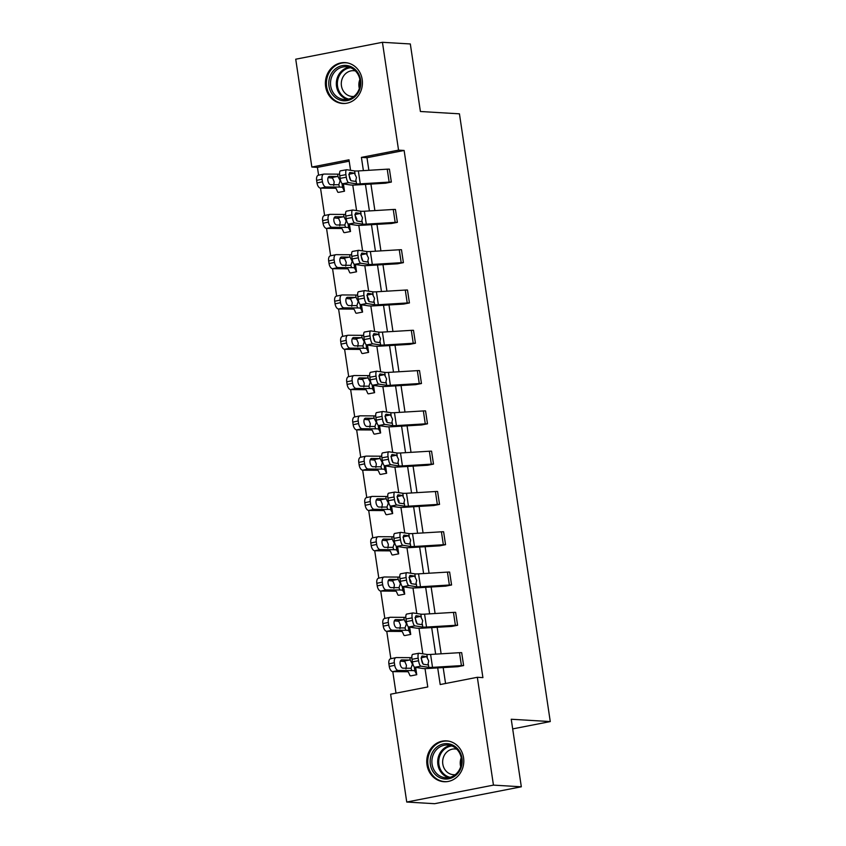 <?xml version="1.0" encoding="UTF-8"?>
<svg xmlns="http://www.w3.org/2000/svg" width="846" height="846" viewBox="0 0 846 846"><rect width="100%" height="100%" fill="white"/><g stroke="black" fill="none" stroke-linecap="round" stroke-linejoin="round"><path stroke-width="1.27" d="M362.183 79.482A20.463 18.517 93.4 0 1 342.683 103.476A20.463 18.517 93.4 0 1 325.625 86.609A20.463 18.517 93.4 0 1 345.126 62.615A20.463 18.517 93.4 0 1 362.183 79.482M463.555 757.73A20.463 18.517 93.4 0 1 444.055 781.725A20.463 18.517 93.4 0 1 426.997 764.858A20.463 18.517 93.4 0 1 446.487 740.863A20.463 18.517 93.4 0 1 463.555 757.73M349.197 161.184L317.419 167.381L311.846 167.043L295.73 59.209L382.434 42.3L410.321 43.96L420.409 111.503L459.441 113.829L550.27 721.575L511.238 719.248L521.326 786.791L434.622 803.7L406.746 802.04L390.63 694.206L427.769 686.963L425.02 668.583M317.419 167.381L318.593 175.196M320.518 188.129L324.61 215.497M326.545 228.431L330.627 255.788M332.563 268.721L336.655 296.079M338.59 309.012L342.672 336.37M344.608 349.303L348.7 376.66M350.635 389.594L354.717 416.951M356.652 429.884L360.745 457.242M362.67 470.175L366.762 497.543M368.697 510.476L372.779 537.834M374.715 550.767L378.807 578.125M380.742 591.058L384.824 618.415M386.759 631.349L390.852 658.706M392.787 671.639L396.002 693.16M521.326 786.791L493.451 785.12L406.746 802.04M512.676 728.903L550.27 721.575M348.563 224.053L356.399 225.248A19.68 1.904 -8.5 0 0 361.993 225.258L391.529 223.492L397.366 222.35A9.179 0.888 171.5 0 0 395.177 222.392L366.286 224.137A13.124 1.269 -8.5 0 1 362.564 224.137L354.717 222.942L348.563 224.053A5.245 1.565 -100.2 0 1 346.162 218.649L352.317 217.528A5.245 1.565 79.8 0 0 354.717 222.942M352.623 210.03A5.245 1.565 79.8 0 0 351.936 214.947L345.771 216.058A5.245 1.565 -100.2 0 1 346.469 211.14L352.623 210.03A5.245 1.565 79.8 0 1 352.793 210.03L360.629 211.214A13.124 1.269 -8.5 0 0 364.362 211.225L393.253 209.48A9.179 0.888 171.5 0 1 395.431 209.438L397.387 222.35M360.597 304.645L368.444 305.829A19.68 1.904 -8.5 0 0 374.038 305.84L403.574 304.084L409.401 302.942A9.179 0.888 171.5 0 0 407.222 302.974L378.331 304.729A13.124 1.269 -8.5 0 1 374.609 304.719L366.762 303.524L360.597 304.645A5.245 1.565 -100.2 0 1 358.207 299.23L364.362 298.12A5.245 1.565 79.8 0 0 366.762 303.524M407.476 290.019L409.432 302.942L407.476 290.019A9.179 0.888 171.5 0 0 405.287 290.062L376.407 291.807A13.124 1.269 -8.5 0 1 372.674 291.807L364.838 290.612A5.245 1.565 79.8 0 0 364.668 290.612A5.245 1.565 79.8 0 0 363.981 295.529L364.362 298.12M372.642 385.226L380.489 386.411A19.68 1.904 -8.5 0 0 386.083 386.432L415.608 384.666L421.445 383.524A9.179 0.888 171.5 0 0 419.267 383.555L390.376 385.311A13.124 1.269 -8.5 0 1 386.654 385.3L378.807 384.116L372.642 385.226A5.245 1.565 -100.2 0 1 370.252 379.812L376.407 378.701A5.245 1.565 79.8 0 0 378.807 384.116M419.521 370.611L421.467 383.524L419.521 370.611A9.179 0.888 171.5 0 0 417.332 370.643L388.451 372.399A13.124 1.269 -8.5 0 1 384.719 372.388L376.872 371.204A5.245 1.565 79.8 0 0 376.713 371.204A5.245 1.565 79.8 0 0 376.026 376.121L376.407 378.701M384.687 465.808L392.533 467.003A19.68 1.904 -8.5 0 0 398.128 467.013L427.653 465.247L433.49 464.105A9.179 0.888 171.5 0 0 431.312 464.147L402.421 465.892A13.124 1.269 -8.5 0 1 398.699 465.892L390.852 464.697L384.687 465.808A5.245 1.565 -100.2 0 1 382.286 460.393L388.451 459.283A5.245 1.565 79.8 0 0 390.852 464.697M388.758 451.785A5.245 1.565 79.8 0 0 388.071 456.703L381.906 457.813A5.245 1.565 -100.2 0 1 382.593 452.896L388.758 451.785A5.245 1.565 79.8 0 1 388.917 451.785L396.763 452.97A13.124 1.269 -8.5 0 0 400.496 452.98L429.377 451.225A9.179 0.888 171.5 0 1 431.566 451.193L433.512 464.105M396.732 546.4L404.578 547.584A19.68 1.904 -8.5 0 0 410.173 547.595L439.698 545.839L445.535 544.687A9.179 0.888 171.5 0 0 443.346 544.729L414.466 546.484A13.124 1.269 -8.5 0 1 410.733 546.474L402.897 545.279L396.732 546.4A5.245 1.565 -100.2 0 1 394.331 540.985L400.496 539.864A5.245 1.565 79.8 0 0 402.897 545.279M400.803 532.367A5.245 1.565 79.8 0 0 400.105 537.284L393.95 538.394A5.245 1.565 -100.2 0 1 394.638 533.477L400.803 532.367A5.245 1.565 79.8 0 1 400.962 532.367L408.808 533.562A13.124 1.269 -8.5 0 0 412.531 533.562L441.422 531.817A9.179 0.888 171.5 0 1 443.611 531.774L445.556 544.697M408.777 626.981L416.623 628.166A19.68 1.904 -8.5 0 0 422.207 628.176L451.743 626.421L457.58 625.279A9.179 0.888 171.5 0 0 455.391 625.31L426.511 627.066A13.124 1.269 -8.5 0 1 422.778 627.055L414.942 625.871L408.777 626.981A5.245 1.565 -100.2 0 1 406.376 621.567L412.541 620.456A5.245 1.565 79.8 0 0 414.942 625.871M455.645 612.367L457.601 625.279L455.645 612.367A9.179 0.888 171.5 0 0 453.467 612.398L424.576 614.154A13.124 1.269 -8.5 0 1 420.853 614.143L413.007 612.948A5.245 1.565 79.8 0 0 412.848 612.959A5.245 1.565 79.8 0 0 412.15 617.876L412.541 620.456M437.699 667.896L440.195 684.541L477.334 677.286L482.907 677.625L404.124 150.461L366.984 157.716L368.867 170.3M370.918 184.058L374.884 210.591M376.946 224.349L380.912 250.881M382.963 264.639L386.929 291.172M388.991 304.941L392.946 331.463M395.008 345.231L398.974 371.754M401.025 385.522L404.991 412.055M407.053 425.813L411.019 452.346M413.07 466.104L417.036 492.636M419.098 506.394L423.063 532.927M425.115 546.685L429.081 573.218M431.143 586.987L435.098 613.509M437.16 627.277L441.126 653.799M443.177 667.568L445.556 683.483M414.794 667.272L422.64 668.456A19.68 1.904 -8.5 0 0 428.235 668.477L457.76 666.711L463.597 665.569A9.179 0.888 171.5 0 0 461.419 665.601L432.528 667.357A13.124 1.269 -8.5 0 1 428.806 667.346L420.959 666.162L414.794 667.272A5.245 1.565 -100.2 0 1 412.404 661.858L418.559 660.747A5.245 1.565 79.8 0 0 420.959 666.162M461.673 652.657L463.619 665.569L461.673 652.657A9.179 0.888 171.5 0 0 459.484 652.689L430.603 654.444A13.124 1.269 -8.5 0 1 426.87 654.434L419.024 653.249A5.245 1.565 79.8 0 0 418.865 653.249A5.245 1.565 79.8 0 0 418.178 658.167L418.559 660.747M402.749 586.69L410.596 587.875A19.68 1.904 -8.5 0 0 416.19 587.885L445.726 586.13L451.563 584.988A9.179 0.888 171.5 0 0 449.374 585.02L420.483 586.775A13.124 1.269 -8.5 0 1 416.761 586.764L408.914 585.569L402.749 586.69A5.245 1.565 -100.2 0 1 400.359 581.276L406.514 580.166A5.245 1.565 79.8 0 0 408.914 585.569M406.82 572.657A5.245 1.565 79.8 0 0 406.133 577.575L399.968 578.696A5.245 1.565 -100.2 0 1 400.666 573.778L406.82 572.657A5.245 1.565 79.8 0 1 406.989 572.657L414.826 573.852A13.124 1.269 -8.5 0 0 418.559 573.852L447.439 572.108A9.179 0.888 171.5 0 1 449.628 572.065L451.584 584.988M390.715 506.098L398.551 507.293A19.68 1.904 -8.5 0 0 404.145 507.304L433.681 505.538L439.518 504.396A9.179 0.888 171.5 0 0 437.329 504.438L408.449 506.183A13.124 1.269 -8.5 0 1 404.716 506.183L396.869 504.988L390.715 506.098A5.245 1.565 -100.2 0 1 388.314 500.695L394.469 499.574A5.245 1.565 79.8 0 0 396.869 504.988M394.786 492.076A5.245 1.565 79.8 0 0 394.088 496.993L387.923 498.104A5.245 1.565 -100.2 0 1 388.621 493.186L394.786 492.076A5.245 1.565 79.8 0 1 394.945 492.076L402.781 493.26A13.124 1.269 -8.5 0 0 406.514 493.271L435.404 491.526A9.179 0.888 171.5 0 1 437.583 491.484L439.539 504.396M378.67 425.517L386.506 426.712A19.68 1.904 -8.5 0 0 392.1 426.722L421.636 424.956L427.473 423.814A9.179 0.888 171.5 0 0 425.284 423.846L396.404 425.601A13.124 1.269 -8.5 0 1 392.671 425.591L384.824 424.406L378.67 425.517A5.245 1.565 -100.2 0 1 376.269 420.102L382.434 418.992A5.245 1.565 79.8 0 0 384.824 424.406M425.559 410.902L427.494 423.814L425.538 410.902A9.179 0.888 171.5 0 0 423.36 410.934L394.469 412.689A13.124 1.269 -8.5 0 1 390.746 412.679L382.9 411.494A5.245 1.565 79.8 0 0 382.741 411.494A5.245 1.565 79.8 0 0 382.043 416.412L382.434 418.992M366.625 344.935L374.471 346.12A19.68 1.904 -8.5 0 0 380.055 346.13L409.591 344.375L415.428 343.233A9.179 0.888 171.5 0 0 413.239 343.265L384.359 345.02A13.124 1.269 -8.5 0 1 380.626 345.009L372.779 343.825L366.625 344.935A5.245 1.565 -100.2 0 1 364.224 339.521L370.389 338.411A5.245 1.565 79.8 0 0 372.779 343.825M413.493 330.321L415.449 343.233L413.493 330.321A9.179 0.888 171.5 0 0 411.315 330.352L382.424 332.108A13.124 1.269 -8.5 0 1 378.701 332.097L370.855 330.902A5.245 1.565 79.8 0 0 370.696 330.913A5.245 1.565 79.8 0 0 369.998 335.83L370.389 338.411M354.58 264.354L362.426 265.538A19.68 1.904 -8.5 0 0 368.021 265.549L397.546 263.793L403.383 262.641A9.179 0.888 171.5 0 0 401.194 262.683L372.314 264.438A13.124 1.269 -8.5 0 1 368.581 264.428L360.745 263.233L354.58 264.354A5.245 1.565 -100.2 0 1 352.179 258.939L358.344 257.819A5.245 1.565 79.8 0 0 360.745 263.233M401.48 249.729L403.405 262.651L401.459 249.729A9.179 0.888 171.5 0 0 399.27 249.771L370.379 251.516A13.124 1.269 -8.5 0 1 366.656 251.516L358.81 250.321A5.245 1.565 79.8 0 0 358.651 250.321A5.245 1.565 79.8 0 0 357.953 255.238L358.344 257.819M342.535 183.762L350.381 184.957A19.68 1.904 -8.5 0 0 355.976 184.967L385.501 183.201L391.338 182.059A9.179 0.888 171.5 0 0 389.16 182.102L360.269 183.846A13.124 1.269 -8.5 0 1 356.547 183.846L348.7 182.651L342.535 183.762A5.245 1.565 -100.2 0 1 340.134 178.347L346.3 177.237A5.245 1.565 79.8 0 0 348.7 182.651M346.606 169.739A5.245 1.565 79.8 0 0 345.919 174.657L339.754 175.767A5.245 1.565 -100.2 0 1 340.441 170.85L346.606 169.739A5.245 1.565 79.8 0 1 346.765 169.739L354.611 170.924A13.124 1.269 -8.5 0 0 358.344 170.934L387.225 169.179A9.179 0.888 171.5 0 1 389.414 169.147L391.36 182.059M382.434 42.3L398.551 150.133L361.411 157.377L363.389 170.628M404.124 150.461L398.551 150.133M477.334 677.286L493.451 785.12M350.561 170.31L348.986 159.799L311.846 167.043M422.82 653.821L419.003 628.292M416.792 613.53L412.985 588.002M410.775 573.239L406.958 547.711M404.748 532.938L400.941 507.42M398.73 492.647L394.913 467.129M392.713 452.356L388.896 426.839M386.685 412.065L382.868 386.537M380.668 371.775L376.851 346.247M374.641 331.484L370.834 305.956M368.623 291.193L364.806 265.665M362.596 250.892L358.789 225.374M356.578 210.601L352.761 185.084M365.44 184.396L369.406 210.918M371.468 224.687L375.434 251.209M377.485 264.978L381.451 291.51M383.513 305.269L387.479 331.801M389.53 345.559L393.496 372.092M395.547 385.85L399.513 412.383M401.575 426.141L405.541 452.673M407.592 466.442L411.558 492.964M413.62 506.733L417.586 533.255M419.637 547.024L423.603 573.556M425.665 587.314L429.631 613.847M431.682 627.605L435.648 654.138M343.402 183.899L344.491 191.207L338.633 192.349A9.179 0.888 -8.5 0 1 337.744 192.127L336.137 188.552A13.124 1.269 171.5 0 0 334.096 188.224L320.581 188.14A5.245 2.75 -101.9 0 1 317.007 182.958L316.626 180.367A5.245 2.75 -101.9 0 1 318.339 175.249L323.796 174.096A5.245 2.75 78.1 0 0 322.083 179.215L316.626 180.367M323.035 223.249L328.491 222.086A5.245 2.75 78.1 0 0 332.066 227.278L345.58 227.363A19.68 1.904 171.5 0 1 348.637 227.86L350.498 231.497L349.398 224.179L350.519 231.497L344.66 232.639A9.179 0.888 -8.5 0 1 343.762 232.417L342.154 228.854A13.124 1.269 171.5 0 0 340.113 228.515L326.598 228.431A5.245 2.75 -101.9 0 1 323.035 223.249L322.643 220.658A5.245 2.75 -101.9 0 1 324.356 215.55L329.824 214.387A5.245 2.75 78.1 0 0 328.111 219.505L322.643 220.658M329.052 263.54L334.519 262.387A5.245 2.75 78.1 0 0 338.083 267.569L351.598 267.653A19.68 1.904 171.5 0 1 354.664 268.15L356.515 271.788L355.426 264.481L356.536 271.788L350.678 272.93A9.179 0.888 -8.5 0 1 349.779 272.708L348.182 269.144A13.124 1.269 171.5 0 0 346.141 268.806L332.626 268.721A5.245 2.75 -101.9 0 1 329.052 263.54L328.66 260.959A5.245 2.75 -101.9 0 1 330.384 255.841L335.841 254.688A5.245 2.75 78.1 0 0 334.128 259.796L328.66 260.959M335.069 303.83L340.536 302.678A5.245 2.75 78.1 0 0 344.111 307.859L357.625 307.944A19.68 1.904 171.5 0 1 360.682 308.452L362.543 312.079L361.443 304.772L362.564 312.079L356.705 313.221A9.179 0.888 -8.5 0 1 355.806 312.999L354.199 309.435A13.124 1.269 171.5 0 0 352.158 309.097L338.643 309.012A5.245 2.75 -101.9 0 1 335.069 303.83L334.688 301.25A5.245 2.75 -101.9 0 1 336.401 296.132L341.869 294.979A5.245 2.75 78.1 0 0 340.145 300.097L334.688 301.25M368.581 352.37L367.471 345.062L368.581 352.37L362.723 353.512A9.179 0.888 -8.5 0 1 361.824 353.3L360.216 349.726A13.124 1.269 171.5 0 0 358.186 349.387L344.671 349.303A5.245 2.75 -101.9 0 1 341.097 344.121L340.705 341.541A5.245 2.75 -101.9 0 1 342.419 336.422L347.886 335.27A5.245 2.75 78.1 0 0 346.173 340.388L340.705 341.541M374.598 392.66L373.488 385.353L374.598 392.66L368.719 393.802A9.179 0.888 -8.5 0 1 367.851 393.591L366.244 390.017A13.124 1.269 171.5 0 0 364.203 389.678L350.688 389.594A5.245 2.75 -101.9 0 1 347.114 384.412L346.733 381.832A5.245 2.75 -101.9 0 1 348.446 376.713L353.914 375.561A5.245 2.75 78.1 0 0 352.19 380.679L346.733 381.832M379.537 425.654L380.626 432.962L374.746 434.104A9.179 0.888 -8.5 0 1 373.869 433.882L372.261 430.307A13.124 1.269 171.5 0 0 370.22 429.969L356.705 429.884A5.245 2.75 -101.9 0 1 353.142 424.703L352.75 422.122A5.245 2.75 -101.9 0 1 354.463 417.004L359.931 415.851A5.245 2.75 78.1 0 0 358.218 420.97L352.75 422.122M385.554 465.945L386.643 473.252L380.763 474.395A9.179 0.888 -8.5 0 1 379.896 474.172L378.289 470.598A13.124 1.269 171.5 0 0 376.248 470.27L362.733 470.186A5.245 2.75 -101.9 0 1 359.159 465.004L358.778 462.413A5.245 2.75 -101.9 0 1 360.491 457.295L365.948 456.142A5.245 2.75 78.1 0 0 364.235 461.26L358.778 462.413M391.571 506.236L392.671 513.543L386.791 514.685A9.179 0.888 -8.5 0 1 385.913 514.463L384.306 510.899A13.124 1.269 171.5 0 0 382.265 510.561L368.75 510.476A5.245 2.75 -101.9 0 1 365.186 505.295L364.795 502.704A5.245 2.75 -101.9 0 1 366.508 497.596L371.976 496.433A5.245 2.75 78.1 0 0 370.262 501.551L364.795 502.704M397.599 546.527L398.688 553.834L392.83 554.976A9.179 0.888 -8.5 0 1 391.931 554.754L390.334 551.19A13.124 1.269 171.5 0 0 388.293 550.852L374.778 550.767A5.245 2.75 -101.9 0 1 371.204 545.585L370.812 543.005A5.245 2.75 -101.9 0 1 372.536 537.887L377.993 536.734A5.245 2.75 78.1 0 0 376.28 541.842L370.812 543.005M377.221 585.876L382.688 584.723A5.245 2.75 78.1 0 0 386.262 589.905L399.777 589.99A19.68 1.904 171.5 0 1 402.833 590.497L404.695 594.125L403.595 586.817L404.716 594.125L398.857 595.267A9.179 0.888 -8.5 0 1 397.958 595.045L396.351 591.481A13.124 1.269 171.5 0 0 394.31 591.143L380.795 591.058A5.245 2.75 -101.9 0 1 377.221 585.876L376.84 583.296A5.245 2.75 -101.9 0 1 378.553 578.178L384.021 577.025A5.245 2.75 78.1 0 0 382.297 582.143L376.84 583.296M383.249 626.167L388.705 625.014A5.245 2.75 78.1 0 0 392.28 630.196L405.794 630.281A19.68 1.904 171.5 0 1 408.851 630.788L410.712 634.415L409.623 627.108L410.733 634.415L404.874 635.558A9.179 0.888 -8.5 0 1 403.976 635.346L402.368 631.772A13.124 1.269 171.5 0 0 400.338 631.433L386.823 631.349A5.245 2.75 -101.9 0 1 383.249 626.167L382.857 623.587A5.245 2.75 -101.9 0 1 384.581 618.468L390.038 617.316A5.245 2.75 78.1 0 0 388.325 622.434L382.857 623.587M416.75 674.706L415.64 667.399L416.75 674.706L410.892 675.859A9.179 0.888 -8.5 0 1 410.003 675.637L408.396 672.062A13.124 1.269 171.5 0 0 406.355 671.724L392.84 671.639A5.245 2.75 -101.9 0 1 389.266 666.458L388.885 663.877A5.245 2.75 -101.9 0 1 390.598 658.759L396.065 657.606A5.245 2.75 78.1 0 0 394.342 662.725L388.885 663.877M366.984 157.716L361.411 157.377M423.085 663.994L421.065 657.945M418.178 658.167L412.013 659.277L412.404 661.858M412.013 659.277A5.245 1.565 -100.2 0 1 412.711 654.36A5.245 1.565 -100.2 0 1 412.869 654.36M421.498 657.702L426.617 656.665L428.732 660.969L427.854 664.935L423.539 664.279A4.198 1.248 -100.2 0 1 421.615 659.943A4.198 1.248 -100.2 0 1 422.175 656.01A4.198 1.248 -100.2 0 1 422.302 656.01L422.048 656.062M428.806 667.346L428.383 664.565L427.854 664.935M426.617 656.665L422.302 656.01M411.854 657.765A19.68 1.904 171.5 0 0 409.887 657.659L396.372 657.575A5.245 2.75 78.1 0 0 396.065 657.606M416.729 674.706L414.878 671.079A19.68 1.904 171.5 0 0 411.822 670.571L398.307 670.487L392.84 671.639M411.05 668.245L402.992 668.192A4.198 2.2 -101.9 0 1 400.137 664.047A4.198 2.2 -101.9 0 1 401.512 659.954A4.198 2.2 -101.9 0 1 401.765 659.933L410.247 660.06L412.425 664.184L411.05 668.245L411.822 670.571M389.266 666.458L394.733 665.305L394.342 662.725M394.733 665.305A5.245 2.75 78.1 0 0 398.307 670.487M405.943 668.943L406.44 665.316L404.843 661.593L400.37 661.107M417.067 623.703L415.048 617.654M412.15 617.876L405.995 618.986L406.376 621.567M405.995 618.986A5.245 1.565 -100.2 0 1 406.683 614.069A5.245 1.565 -100.2 0 1 406.841 614.069M415.471 617.4L420.599 616.374L422.704 620.668L421.826 624.644L417.512 623.988A4.198 1.248 -100.2 0 1 415.598 619.653A4.198 1.248 -100.2 0 1 416.147 615.719A4.198 1.248 -100.2 0 1 416.285 615.719L416.031 615.761M422.778 627.055L422.365 624.274L421.826 624.644M420.599 616.374L416.285 615.719M411.04 583.412L410.976 581.53L409.03 577.363M399.968 578.696L400.359 581.276M406.133 577.575L406.514 580.166M409.453 577.109L414.572 576.084L416.687 580.377L415.809 584.343L411.494 583.698A4.198 1.248 -100.2 0 1 409.58 579.362A4.198 1.248 -100.2 0 1 410.13 575.428A4.198 1.248 -100.2 0 1 410.257 575.428L410.014 575.47M416.761 586.764L416.348 583.983L415.809 584.343M414.572 576.084L410.257 575.428M405.837 617.474A19.68 1.904 171.5 0 0 403.87 617.369L390.355 617.284A5.245 2.75 78.1 0 0 390.038 617.316M405.023 627.954L396.975 627.901A4.198 2.2 -101.9 0 1 394.12 623.756A4.198 2.2 -101.9 0 1 395.494 619.663A4.198 2.2 -101.9 0 1 395.738 619.642L404.229 619.758L406.408 623.883L405.023 627.954L405.794 630.281M388.705 625.014L388.325 622.434M399.915 628.652L400.422 625.025L398.815 621.302L394.342 620.816M399.809 577.183A19.68 1.904 171.5 0 0 397.842 577.078L384.327 576.993A5.245 2.75 78.1 0 0 384.021 577.025M399.005 587.663L390.958 587.61A4.198 2.2 -101.9 0 1 388.092 583.465A4.198 2.2 -101.9 0 1 389.467 579.373A4.198 2.2 -101.9 0 1 389.72 579.341L398.202 579.468L400.38 583.592L399.005 587.663L399.777 589.99M382.688 584.723L382.297 582.143M393.898 588.361L394.395 584.723L392.798 581.012L388.325 580.525M456.332 774.904A17.713 16.021 93.4 0 1 433.765 772.736A17.713 16.021 93.4 0 1 435.997 747.79A17.713 16.021 93.4 0 1 458.564 749.958A17.713 16.021 93.4 0 1 456.332 774.904M437.308 748.826A16.402 14.837 -86.6 0 0 432.592 766.571A16.402 14.837 -86.6 0 0 445.747 777.749A16.402 14.837 -86.6 0 0 456.131 773.931A16.402 14.837 -86.6 0 0 460.859 756.187A16.402 14.837 -86.6 0 0 447.693 745.009A16.402 14.837 -86.6 0 0 437.308 748.826M460.71 766.688A12.912 11.685 93.4 0 1 461.239 757.773M455.243 774.693A12.912 11.685 93.4 0 1 453.572 774.725A12.912 11.685 93.4 0 1 443.209 765.926A12.912 11.685 93.4 0 1 446.921 751.957A12.912 11.685 93.4 0 1 455.106 748.943A12.912 11.685 93.4 0 1 456.766 749.175M449.363 741.286A20.336 18.401 -86.6 0 0 447.375 741.054A20.336 18.401 -86.6 0 0 434.495 745.781A20.336 18.401 -86.6 0 0 428.636 767.787A20.336 18.401 -86.6 0 0 444.954 781.651A20.336 18.401 -86.6 0 0 446.963 781.641M354.96 96.656A17.713 16.021 93.4 0 1 332.404 94.488A17.713 16.021 93.4 0 1 334.635 69.541A17.713 16.021 93.4 0 1 357.192 71.709A17.713 16.021 93.4 0 1 354.96 96.656M335.947 70.578A16.402 14.837 -86.6 0 0 331.22 88.322A16.402 14.837 -86.6 0 0 344.375 99.5A16.402 14.837 -86.6 0 0 354.77 95.683A16.402 14.837 -86.6 0 0 359.487 77.938A16.402 14.837 -86.6 0 0 346.331 66.76A16.402 14.837 -86.6 0 0 335.947 70.578M359.339 88.439A12.912 11.685 93.4 0 1 359.867 79.513M353.871 96.444A12.912 11.685 93.4 0 1 352.2 96.476A12.912 11.685 93.4 0 1 341.847 87.677A12.912 11.685 93.4 0 1 345.559 73.697A12.912 11.685 93.4 0 1 353.744 70.694A12.912 11.685 93.4 0 1 355.394 70.927M348.002 63.038A20.336 18.401 -86.6 0 0 346.003 62.794A20.336 18.401 -86.6 0 0 333.123 67.532A20.336 18.401 -86.6 0 0 327.275 89.539A20.336 18.401 -86.6 0 0 343.592 103.392A20.336 18.401 -86.6 0 0 345.591 103.392M405.023 543.121L403.003 537.062M393.95 538.394L394.331 540.985M400.105 537.284L400.496 539.864M403.426 536.819L408.555 535.793L410.67 540.086L409.781 544.052L405.467 543.396A4.198 1.248 -100.2 0 1 403.553 539.071A4.198 1.248 -100.2 0 1 404.113 535.137A4.198 1.248 -100.2 0 1 404.24 535.137L403.986 535.18M410.733 546.474L410.321 543.692L409.781 544.052M408.555 535.793L404.24 535.137M393.792 536.893A19.68 1.904 171.5 0 0 391.825 536.776L378.31 536.702A5.245 2.75 78.1 0 0 377.993 536.734M397.578 546.527L398.667 553.834L396.816 550.196A19.68 1.904 171.5 0 0 393.75 549.699L380.235 549.614L374.778 550.767M392.978 547.373L384.93 547.32A4.198 2.2 -101.9 0 1 382.075 543.174A4.198 2.2 -101.9 0 1 383.45 539.082A4.198 2.2 -101.9 0 1 383.693 539.05L392.184 539.177L394.363 543.301L392.978 547.373L393.75 549.699M371.204 545.585L376.671 544.433L376.28 541.842M376.671 544.433A5.245 2.75 78.1 0 0 380.235 549.614M387.87 548.071L388.377 544.433L386.781 540.721L382.297 540.234M398.995 502.82L398.931 500.948L396.986 496.771M387.923 498.104L388.314 500.695M394.088 496.993L394.469 499.574M397.409 496.528L402.527 495.502L404.642 499.796L403.764 503.761L399.449 503.106A4.198 1.248 -100.2 0 1 397.535 498.78A4.198 1.248 -100.2 0 1 398.085 494.847A4.198 1.248 -100.2 0 1 398.212 494.847L397.969 494.889M404.716 506.183L404.303 503.402L403.764 503.761M402.527 495.502L398.212 494.847M387.775 496.591A19.68 1.904 171.5 0 0 385.797 496.486L372.282 496.401A5.245 2.75 78.1 0 0 371.976 496.433M391.55 506.225L392.65 513.543L390.789 509.905A19.68 1.904 171.5 0 0 387.732 509.408L374.218 509.324L368.75 510.476M386.96 507.071L378.913 507.029A4.198 2.2 -101.9 0 1 376.047 502.884A4.198 2.2 -101.9 0 1 377.422 498.791A4.198 2.2 -101.9 0 1 377.676 498.759L386.157 498.886L388.346 503.01L386.96 507.071L387.732 509.408M365.186 505.295L370.643 504.131L370.262 501.551M370.643 504.131A5.245 2.75 78.1 0 0 374.218 509.324M381.853 507.78L382.35 504.142L380.753 500.43L376.28 499.944M392.978 462.529L390.958 456.48M381.906 457.813L382.286 460.393M388.071 456.703L388.451 459.283M391.381 456.237L396.51 455.201L398.625 459.505L397.747 463.471L393.432 462.815A4.198 1.248 -100.2 0 1 391.508 458.49A4.198 1.248 -100.2 0 1 392.068 454.556A4.198 1.248 -100.2 0 1 392.195 454.556L391.941 454.598M398.699 465.892L398.276 463.1L397.747 463.471M396.51 455.201L392.195 454.556M381.747 456.301A19.68 1.904 171.5 0 0 379.78 456.195L366.265 456.11A5.245 2.75 78.1 0 0 365.948 456.142M385.533 465.935L386.622 473.252L384.771 469.615A19.68 1.904 171.5 0 0 381.705 469.107L368.19 469.022L362.733 470.186M380.943 466.781L372.885 466.738A4.198 2.2 -101.9 0 1 370.03 462.593A4.198 2.2 -101.9 0 1 371.405 458.49A4.198 2.2 -101.9 0 1 371.658 458.469L380.14 458.595L382.318 462.72L380.943 466.781L381.705 469.107M359.159 465.004L364.626 463.841L364.235 461.26M364.626 463.841A5.245 2.75 78.1 0 0 368.19 469.022M375.836 467.478L376.333 463.851L374.736 460.129L370.262 459.653M386.95 422.239L386.886 420.356L384.941 416.19M382.043 416.412L375.878 417.522L376.269 420.102M375.878 417.522A5.245 1.565 -100.2 0 1 376.576 412.605A5.245 1.565 -100.2 0 1 376.734 412.605M385.364 415.946L390.482 414.91L392.597 419.214L391.719 423.18L387.405 422.524A4.198 1.248 -100.2 0 1 385.49 418.199A4.198 1.248 -100.2 0 1 386.04 414.265A4.198 1.248 -100.2 0 1 386.167 414.254L385.924 414.307M392.671 425.591L392.258 422.81L391.719 423.18M390.482 414.91L386.167 414.254M375.73 416.01A19.68 1.904 171.5 0 0 373.763 415.904L360.248 415.82A5.245 2.75 78.1 0 0 359.931 415.851M380.626 432.962L378.744 429.324A19.68 1.904 171.5 0 0 375.687 428.816L362.173 428.732L356.705 429.884M374.915 426.49L366.868 426.437A4.198 2.2 -101.9 0 1 364.013 422.291A4.198 2.2 -101.9 0 1 365.377 418.199A4.198 2.2 -101.9 0 1 365.631 418.178L374.112 418.305L376.301 422.429L374.915 426.49L375.687 428.816M353.142 424.703L358.598 423.55L358.218 420.97M358.598 423.55A5.245 2.75 78.1 0 0 362.173 428.732M369.808 427.188L370.305 423.56L368.708 419.838L364.235 419.352M380.933 381.948L378.913 375.899M376.026 376.121L369.861 377.231L370.252 379.812M369.861 377.231A5.245 1.565 -100.2 0 1 370.559 372.314A5.245 1.565 -100.2 0 1 370.717 372.314M379.346 375.656L384.465 374.619L386.58 378.923L385.702 382.889L381.387 382.233A4.198 1.248 -100.2 0 1 379.463 377.898A4.198 1.248 -100.2 0 1 380.023 373.964A4.198 1.248 -100.2 0 1 380.15 373.964L379.896 374.017M386.654 385.3L386.231 382.519L385.702 382.889M384.465 374.619L380.15 373.964M369.702 375.719A19.68 1.904 171.5 0 0 367.735 375.613L354.22 375.529A5.245 2.75 78.1 0 0 353.914 375.561M374.577 392.66L372.726 389.033A19.68 1.904 171.5 0 0 369.67 388.526L356.155 388.441L350.688 389.594M368.898 386.199L360.84 386.146A4.198 2.2 -101.9 0 1 357.985 382.001A4.198 2.2 -101.9 0 1 359.36 377.908A4.198 2.2 -101.9 0 1 359.613 377.887L368.095 378.014L370.273 382.138L368.898 386.199L369.67 388.526M347.114 384.412L352.581 383.259L352.19 380.679M352.581 383.259A5.245 2.75 78.1 0 0 356.155 388.441M363.791 386.897L364.288 383.27L362.691 379.547L358.218 379.061M374.915 341.657L372.896 335.608M369.998 335.83L363.843 336.941L364.224 339.521M363.843 336.941A5.245 1.565 -100.2 0 1 364.531 332.023A5.245 1.565 -100.2 0 1 364.689 332.023M373.319 335.354L378.448 334.329L380.552 338.622L379.674 342.598L375.36 341.943A4.198 1.248 -100.2 0 1 373.446 337.607A4.198 1.248 -100.2 0 1 373.995 333.673A4.198 1.248 -100.2 0 1 374.133 333.673L373.879 333.715M380.626 345.009L380.214 342.228L379.674 342.598M378.448 334.329L374.133 333.673M363.685 335.428A19.68 1.904 171.5 0 0 361.718 335.323L348.203 335.238A5.245 2.75 78.1 0 0 347.886 335.27M368.56 352.37L366.699 348.742A19.68 1.904 171.5 0 0 363.643 348.235L350.128 348.15L344.671 349.303M362.871 345.908L354.823 345.855A4.198 2.2 -101.9 0 1 351.968 341.71A4.198 2.2 -101.9 0 1 353.342 337.617A4.198 2.2 -101.9 0 1 353.586 337.596L362.077 337.713L364.256 341.837L362.871 345.908L363.643 348.235M341.097 344.121L346.553 342.968L346.173 340.388M346.553 342.968A5.245 2.75 78.1 0 0 350.128 348.15M357.763 346.606L358.27 342.979L356.663 339.257L352.19 338.77M368.888 301.366L368.824 299.484L366.878 295.317M363.981 295.529L357.816 296.65L358.207 299.23M357.816 296.65A5.245 1.565 -100.2 0 1 358.514 291.733A5.245 1.565 -100.2 0 1 358.672 291.722M367.301 295.064L372.42 294.038L374.535 298.331L373.657 302.297L369.342 301.652A4.198 1.248 -100.2 0 1 367.428 297.316A4.198 1.248 -100.2 0 1 367.978 293.382A4.198 1.248 -100.2 0 1 368.105 293.382L367.851 293.425M374.609 304.719L374.196 301.937L373.657 302.297M372.42 294.038L368.105 293.382M362.871 261.076L360.851 255.016M357.953 255.238L351.799 256.349L352.179 258.939M351.799 256.349A5.245 1.565 -100.2 0 1 352.486 251.431A5.245 1.565 -100.2 0 1 352.645 251.431M361.274 254.773L366.403 253.747L368.518 258.041L367.629 262.006L363.315 261.351A4.198 1.248 -100.2 0 1 361.401 257.025A4.198 1.248 -100.2 0 1 361.951 253.091A4.198 1.248 -100.2 0 1 362.088 253.091L361.834 253.134M368.581 264.428L368.169 261.647L367.629 262.006M366.403 253.747L362.088 253.091M356.843 220.774L356.779 218.903L354.834 214.725M345.771 216.058L346.162 218.649M351.936 214.947L352.317 217.528M355.257 214.482L360.375 213.456L362.49 217.75L361.612 221.715L357.298 221.06A4.198 1.248 -100.2 0 1 355.383 216.735A4.198 1.248 -100.2 0 1 355.933 212.801A4.198 1.248 -100.2 0 1 356.06 212.801L355.817 212.843M362.564 224.137L362.151 221.356L361.612 221.715M360.375 213.456L356.06 212.801M357.657 295.138A19.68 1.904 171.5 0 0 355.69 295.032L342.175 294.947A5.245 2.75 78.1 0 0 341.869 294.979M356.853 305.618L348.806 305.565A4.198 2.2 -101.9 0 1 345.94 301.419A4.198 2.2 -101.9 0 1 347.315 297.327A4.198 2.2 -101.9 0 1 347.569 297.295L356.05 297.422L358.228 301.546L356.853 305.618L357.625 307.944M340.536 302.678L340.145 300.097M351.746 306.315L352.243 302.678L350.646 298.966L346.173 298.479M351.64 254.847A19.68 1.904 171.5 0 0 349.673 254.731L336.158 254.657A5.245 2.75 78.1 0 0 335.841 254.688M350.826 265.327L342.778 265.274A4.198 2.2 -101.9 0 1 339.923 261.128A4.198 2.2 -101.9 0 1 341.298 257.036A4.198 2.2 -101.9 0 1 341.541 257.004L350.033 257.131L352.211 261.255L350.826 265.327L351.598 267.653M334.519 262.387L334.128 259.796M345.718 266.025L346.226 262.387L344.629 258.675L340.145 258.189M345.623 214.546A19.68 1.904 171.5 0 0 343.645 214.44L330.13 214.355A5.245 2.75 78.1 0 0 329.824 214.387M344.808 225.025L336.761 224.983A4.198 2.2 -101.9 0 1 333.895 220.838A4.198 2.2 -101.9 0 1 335.27 216.745A4.198 2.2 -101.9 0 1 335.524 216.713L344.005 216.84L346.194 220.965L344.808 225.025L345.58 227.363M328.491 222.086L328.111 219.505M339.701 225.734L340.198 222.096L338.601 218.384L334.128 217.898M350.826 180.484L348.806 174.435M339.754 175.767L340.134 178.347M345.919 174.657L346.3 177.237M349.229 174.191L354.358 173.155L356.473 177.459L355.595 181.425L351.28 180.769A4.198 1.248 -100.2 0 1 349.356 176.444A4.198 1.248 -100.2 0 1 349.916 172.51A4.198 1.248 -100.2 0 1 350.043 172.51L349.789 172.552M356.547 183.846L356.124 181.055L355.595 181.425M354.358 173.155L350.043 172.51M339.595 174.255A19.68 1.904 171.5 0 0 337.628 174.149L324.113 174.065A5.245 2.75 78.1 0 0 323.796 174.096M343.381 183.889L344.47 191.207L342.619 187.569A19.68 1.904 171.5 0 0 339.553 187.061L326.038 186.977L320.581 188.14M338.791 184.735L330.733 184.692A4.198 2.2 -101.9 0 1 327.878 180.547A4.198 2.2 -101.9 0 1 329.253 176.444A4.198 2.2 -101.9 0 1 329.496 176.423L337.988 176.55L340.166 180.674L338.791 184.735L339.553 187.061M317.007 182.958L322.474 181.795L322.083 179.215M322.474 181.795A5.245 2.75 78.1 0 0 326.038 186.977M333.684 185.433L334.181 181.805L332.584 178.083L328.111 177.607M426.87 654.434L427.293 657.215M430.603 654.444L432.528 667.357M459.484 652.689L461.419 665.601M414.878 671.079L414.265 666.944M410.247 660.06L409.887 657.659M416.486 674.643L415.397 667.367M403.732 661.128L409.813 659.975M420.853 614.143L421.266 616.924M424.576 614.154L426.511 627.066M453.467 612.398L455.391 625.31M449.628 572.065L451.563 584.988M414.826 573.852L415.249 576.634M418.559 573.852L420.483 586.775M447.439 572.108L449.374 585.02M392.28 630.196L386.823 631.349M408.851 630.788L408.237 626.653M404.229 619.758L403.87 617.369M410.458 634.352L409.369 627.066M397.715 620.837L403.796 619.684M386.262 589.905L380.795 591.058M402.833 590.497L402.22 586.363M398.202 579.468L397.842 577.078M404.441 594.061L403.352 586.775M391.687 580.546L397.768 579.394M448.666 777.611A16.402 14.837 93.4 0 1 438.017 765.366A16.402 14.837 93.4 0 1 443.124 749.175A16.402 14.837 93.4 0 1 450.58 745.506M451.954 745.971A15.863 14.35 -86.6 0 0 443.981 749.619A15.863 14.35 -86.6 0 0 439.127 765.683A15.863 14.35 -86.6 0 0 450.083 777.305M347.304 99.352A16.402 14.837 93.4 0 1 336.655 87.117A16.402 14.837 93.4 0 1 341.752 70.927A16.402 14.837 93.4 0 1 349.218 67.246M350.582 67.722A15.863 14.35 -86.6 0 0 342.619 71.371A15.863 14.35 -86.6 0 0 337.766 87.434A15.863 14.35 -86.6 0 0 348.711 99.056M443.611 531.774L445.535 544.687M408.808 533.562L409.221 536.343M412.531 533.562L414.466 546.484M441.422 531.817L443.346 544.729M396.816 550.196L396.192 546.072M392.184 539.177L391.825 536.776M398.413 553.77L397.334 546.484M385.67 540.256L391.751 539.103M437.583 491.484L439.518 504.396M402.781 493.26L403.204 496.052M406.514 493.271L408.449 506.183M435.404 491.526L437.329 504.438M390.789 509.905L390.175 505.781M386.157 498.886L385.797 496.486M392.396 513.48L391.307 506.194M379.643 499.965L385.723 498.812M431.566 451.193L433.49 464.105M396.763 452.97L397.176 455.751M400.496 452.98L402.421 465.892M429.377 451.225L431.312 464.147M384.771 469.615L384.147 465.48M380.14 458.595L379.78 456.195M386.379 473.189L385.29 465.903M373.625 459.674L379.706 458.521M390.746 412.679L391.159 415.46M394.469 412.689L396.404 425.601M423.36 410.934L425.284 423.846M378.744 429.324L378.13 425.189M374.112 418.305L373.763 415.904M380.605 432.962L379.505 425.644M380.351 432.898L379.262 425.612M367.598 419.373L373.678 418.231M384.719 372.388L385.142 375.169M388.451 372.399L390.376 385.311M417.332 370.643L419.267 383.555M372.726 389.033L372.113 384.898M368.095 378.014L367.735 375.613M374.334 392.597L373.245 385.321M361.58 379.082L367.661 377.929M378.701 332.097L379.114 334.879M382.424 332.108L384.359 345.02M411.315 330.352L413.239 343.265M366.699 348.742L366.085 344.608M362.077 337.713L361.718 335.323M368.306 352.306L367.217 345.02M355.563 338.791L361.644 337.639M372.674 291.807L373.097 294.588M376.407 291.807L378.331 304.729M405.287 290.062L407.222 302.974M366.656 251.516L367.069 254.297M370.379 251.516L372.314 264.438M399.27 249.771L401.194 262.683M395.431 209.438L397.366 222.35M360.629 211.214L361.052 214.006M364.362 211.225L366.286 224.137M393.253 209.48L395.177 222.392M344.111 307.859L338.643 309.012M360.682 308.452L360.068 304.317M356.05 297.422L355.69 295.032M362.289 312.015L361.2 304.729M349.535 298.501L355.616 297.348M338.083 267.569L332.626 268.721M354.664 268.15L354.04 264.026M350.033 257.131L349.673 254.731M356.261 271.725L355.183 264.438M343.518 258.21L349.599 257.057M332.066 227.278L326.598 228.431M348.637 227.86L348.023 223.735M344.005 216.84L343.645 214.44M350.244 231.434L349.155 224.148M337.491 217.919L343.571 216.766M389.414 169.147L391.338 182.059M354.611 170.924L355.024 173.705M358.344 170.934L360.269 183.846M387.225 169.179L389.16 182.102M342.619 187.569L341.995 183.434M337.988 176.55L337.628 174.149M344.227 191.143L343.138 183.857M331.473 177.628L337.554 176.476M412.711 654.36L418.865 653.249M406.683 614.069L412.848 612.959M447.375 741.054L448.57 741.117M444.954 781.651L446.149 781.715M346.003 62.794L347.209 62.868M343.592 103.392L344.787 103.466M376.576 412.605L382.741 411.494M370.559 372.314L376.713 371.204M364.531 332.023L370.696 330.913M358.514 291.733L364.668 290.612M352.486 251.431L358.651 250.321"/></g></svg>
